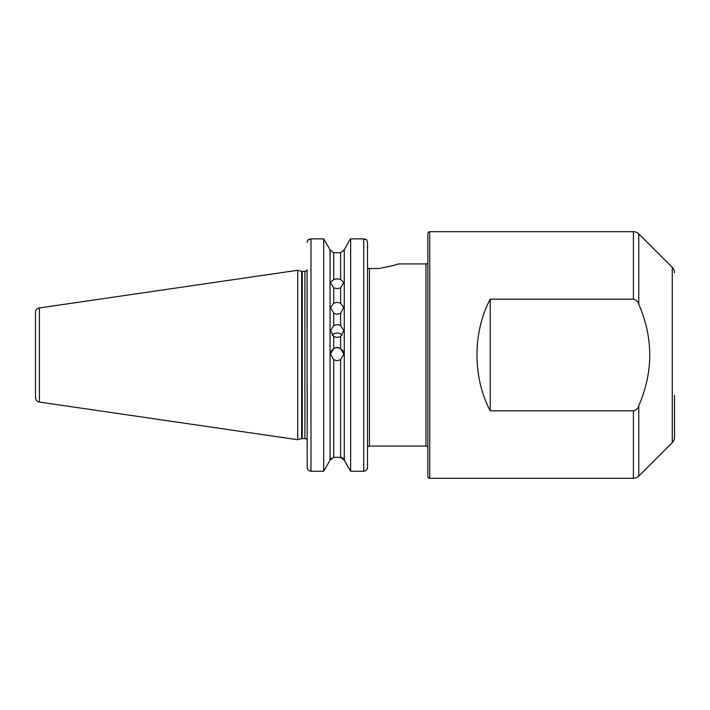 <?xml version="1.0" encoding="UTF-8"?>
<svg xmlns="http://www.w3.org/2000/svg" width="710" height="710" viewBox="0 0 710 710"><rect width="100%" height="100%" fill="white"/><g stroke="black" fill="none" stroke-linecap="round" stroke-linejoin="round"><path stroke-width="1.06" d="M638.778 405.721C637.891 408.498 636.098 410.202 633.409 410.824L490.237 410.824C472.567 377.791 472.567 332.209 490.237 299.176L633.409 299.176C636.107 299.806 637.891 301.51 638.778 304.279C653.395 338.058 653.395 371.871 638.778 405.721L638.778 476.099L672.281 442.596A7.588 7.588 0 0 0 674.5 437.236L674.5 410.025M333.727 313.385L330.523 307.448L333.727 303.179L337.161 302.336L340.605 303.179L343.809 307.448L340.605 313.385L337.161 314.273L333.727 313.385L333.727 325.491L330.523 330.603L333.727 336.558L337.161 337.507L340.605 336.558L343.809 330.603L340.605 325.491L337.161 324.568L333.727 325.491M333.727 287.914L330.523 282.42L333.727 279.474L337.161 278.79L340.605 279.474L343.809 282.42L340.605 287.914L337.161 288.659L333.727 287.914L333.727 303.179M330.532 354.228A6.638 6.638 180 0 1 337.161 347.758A6.638 6.638 180 0 1 343.8 354.228M333.727 359.748L330.523 354.05L333.727 348.388L337.161 347.43L340.605 348.388L343.809 354.05L340.605 359.748L337.161 360.707L333.727 359.748L333.727 457.258L341.856 457.48M332.173 335.209A6.638 6.47 180 0 1 342.158 335.209M427.855 447.966A1.899 1.899 0 0 0 425.956 446.066L425.956 263.934L398.257 263.934C397.582 264.626 391.121 266.143 378.865 268.486L367.966 268.486L367.523 267.2L367.709 268.069M35.5 318.95L35.5 391.05L35.5 318.95M35.5 397.547L35.5 312.453A4.553 4.553 0 0 1 39.396 307.945L297.703 270.279L297.703 439.721L39.396 402.055A4.553 4.553 0 0 1 35.5 397.547M367.523 447.966A1.899 1.899 0 0 1 369.422 446.066L425.956 446.066M425.956 263.934A1.899 1.899 0 0 0 427.855 262.034M674.5 272.764A7.588 7.588 0 0 0 672.281 267.404L638.778 233.901A7.588 7.588 0 0 0 633.409 231.682L429.754 231.682A1.899 1.899 0 0 0 427.855 233.572L427.855 476.428A1.899 1.899 0 0 0 429.754 478.318L633.409 478.318L633.409 410.824M307.19 328.251L307.084 269.818A2.281 2.281 0 0 1 304.909 271.415L302.247 271.415A2.281 2.281 0 0 1 301.661 271.344L297.703 270.279M302.247 271.415L302.247 438.585A2.281 2.281 0 0 0 301.661 438.656L297.703 439.721M302.247 438.585L304.909 438.585A2.281 2.281 0 0 1 307.19 440.857M638.778 476.099A7.588 7.588 0 0 1 633.409 478.318M307.261 468.147L307.19 467.411C307.386 469.709 308.646 470.987 310.98 471.236L323.689 471.236L330.052 460.213L323.689 471.236L323.689 238.853L330.052 249.787L333.727 252.742L340.605 252.742L344.279 249.787L349.773 239.918L344.279 249.787L340.605 252.742L340.605 279.474M307.19 467.411L307.075 269.853M307.19 381.749L307.19 423.302M333.727 457.258L330.052 460.213L330.052 249.787L323.689 238.853L310.98 238.853L307.962 239.918L307.386 241.045M342.957 458.101L350.642 471.236L363.724 471.236L350.642 471.236L344.279 460.213L344.279 249.787M349.773 239.918L350.642 238.853L349.773 239.918M365.526 239.172L366.75 239.918L367.523 242.287L367.523 267.2M367.523 242.287L367.523 467.428M367.523 449.723L367.523 467.411C367.318 469.709 366.058 470.987 363.724 471.236L363.724 238.853L350.642 238.853L350.642 471.236M330.052 460.213L331.375 458.101M310.98 238.853L310.98 471.236L309.746 471.023M307.19 242.287L307.962 239.918L309.187 239.172M366.431 470.091L364.967 471.023M333.727 279.474L333.727 252.742L330.052 249.787M344.279 460.213L340.605 457.258L340.605 359.748M366.75 239.918L363.724 238.853M674.5 395.266L674.5 437.236M390.074 266.339L395.124 264.936M397.014 264.342L398.257 263.934M367.966 268.486L369.422 268.486L369.422 446.066M490.237 410.824L490.237 299.176M39.396 307.945L39.396 402.055M429.754 231.682L429.754 478.318M672.281 442.596L672.281 267.404M301.661 271.344L301.661 438.656M304.909 271.415L304.909 438.585M638.778 233.901L638.778 304.279M633.409 299.176L633.409 231.682M340.605 303.179L340.605 287.914M340.605 348.388L340.605 336.558M333.727 336.558L333.727 348.388M340.605 325.491L340.605 313.385"/></g></svg>
